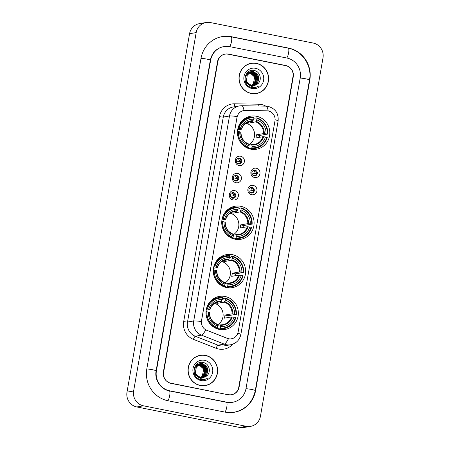 <?xml version="1.0" encoding="UTF-8"?>
<svg xmlns="http://www.w3.org/2000/svg" width="450" height="450" viewBox="0 0 450 450"><rect width="100%" height="100%" fill="white"/><g stroke="black" fill="none" stroke-linecap="round" stroke-linejoin="round"><path stroke-width="0.67" d="M240.784 206.314A16.768 16.166 80.2 0 0 235.052 206.241A16.768 16.166 80.2 0 0 221.732 222.553A16.768 16.166 80.2 0 0 235.046 239.209A16.768 16.166 80.2 0 0 240.778 239.287A16.768 16.166 80.2 0 0 254.098 222.975A16.768 16.166 80.2 0 0 240.784 206.314M232.346 254.666A16.768 16.166 80.2 0 0 226.614 254.593A16.768 16.166 80.2 0 0 213.294 270.9A16.768 16.166 80.2 0 0 226.603 287.561A16.768 16.166 80.2 0 0 232.335 287.634A16.768 16.166 80.2 0 0 245.661 271.322A16.768 16.166 80.2 0 0 232.346 254.666M225.045 296.499A16.768 16.166 80.2 0 0 219.313 296.426A16.768 16.166 80.2 0 0 205.993 312.733A16.768 16.166 80.2 0 0 219.302 329.394A16.768 16.166 80.2 0 0 225.034 329.468A16.768 16.166 80.2 0 0 238.359 313.155A16.768 16.166 80.2 0 0 225.045 296.499M256.5 116.258A16.768 16.166 80.2 0 0 250.768 116.184A16.768 16.166 80.2 0 0 237.448 132.491A16.768 16.166 80.2 0 0 250.763 149.153A16.768 16.166 80.2 0 0 256.494 149.226A16.768 16.166 80.2 0 0 269.814 132.913A16.768 16.166 80.2 0 0 256.5 116.258M239.04 165.538A4.747 4.573 -99.8 0 1 235.344 159.986A4.747 4.573 -99.8 0 1 240.666 156.229A4.747 4.573 -99.8 0 1 244.361 161.781A4.747 4.573 -99.8 0 1 239.04 165.538M239.513 158.231A2.846 2.745 80.2 0 0 236.278 160.993A2.846 2.745 80.2 0 0 239.513 163.834A2.846 2.745 80.2 0 0 239.513 158.231M236.036 182.728A4.747 4.573 -99.8 0 1 232.341 177.176A4.747 4.573 -99.8 0 1 237.662 173.419A4.747 4.573 -99.8 0 1 241.357 178.976A4.747 4.573 -99.8 0 1 236.036 182.728M236.509 175.427A2.846 2.745 80.2 0 0 233.274 178.183A2.846 2.745 80.2 0 0 236.509 181.024A2.846 2.745 80.2 0 0 236.509 175.427M233.038 199.924A4.747 4.573 -99.8 0 1 229.343 194.372A4.747 4.573 -99.8 0 1 234.664 190.614A4.747 4.573 -99.8 0 1 238.359 196.166A4.747 4.573 -99.8 0 1 233.038 199.924M233.511 192.617A2.846 2.745 80.2 0 0 230.276 195.373A2.846 2.745 80.2 0 0 233.511 198.219A2.846 2.745 80.2 0 0 233.511 192.617M254.61 177.536A4.747 4.573 -99.8 0 1 250.914 171.984A4.747 4.573 -99.8 0 1 256.236 168.227A4.747 4.573 -99.8 0 1 259.931 173.779A4.747 4.573 -99.8 0 1 254.61 177.536M255.083 170.229A2.846 2.745 80.2 0 0 251.843 172.986A2.846 2.745 80.2 0 0 255.077 175.832A2.846 2.745 80.2 0 0 255.083 170.229M251.606 194.726A4.747 4.573 -99.8 0 1 247.911 189.174A4.747 4.573 -99.8 0 1 253.232 185.417A4.747 4.573 -99.8 0 1 256.928 190.969A4.747 4.573 -99.8 0 1 251.606 194.726M252.079 187.425A2.846 2.745 80.2 0 0 248.844 190.181A2.846 2.745 80.2 0 0 252.079 193.022A2.846 2.745 80.2 0 0 252.079 187.425M238.129 158.327A2.846 2.745 -99.8 0 1 239.091 163.873M235.131 175.517A2.846 2.745 -99.8 0 1 236.087 181.063M232.127 192.713A2.846 2.745 -99.8 0 1 233.089 198.253M253.699 170.325A2.846 2.745 -99.8 0 1 254.661 175.866M250.701 187.515A2.846 2.745 -99.8 0 1 251.657 193.061M266.878 110.812A8.544 8.235 -99.8 0 1 268.312 110.964A8.544 8.235 -99.8 0 1 274.961 120.966L238.129 331.988A8.544 8.235 -99.8 0 1 231.474 338.788A8.544 8.235 -99.8 0 1 227.171 338.344L206.803 330.322A8.544 8.235 -99.8 0 1 201.538 320.732L237.026 117.366A8.544 8.235 -99.8 0 1 243.686 110.565A8.544 8.235 -99.8 0 1 245.171 110.453L266.878 110.812M238.77 387.231L292.984 76.59A9.489 9.152 80.2 0 0 285.593 65.486L228.493 54.107A9.489 9.152 80.2 0 0 225.253 54.062A9.489 9.152 80.2 0 0 217.856 61.622L163.637 372.262A9.489 9.152 80.2 0 0 171.028 383.372L228.127 394.746A9.489 9.152 80.2 0 0 231.373 394.791A9.489 9.152 80.2 0 0 238.77 387.231M169.729 390.819L226.828 402.193A17.083 16.47 80.2 0 0 232.667 402.272A17.083 16.47 80.2 0 0 245.981 388.671L300.195 78.024A17.083 16.47 80.2 0 0 286.892 58.033L229.792 46.659A17.083 16.47 80.2 0 0 223.954 46.581A17.083 16.47 80.2 0 0 210.645 60.182L156.426 370.828A17.083 16.47 80.2 0 0 169.729 390.819L169.296 390.892M246.257 426.296A12.656 12.201 80.2 0 0 250.583 426.353A12.656 12.201 80.2 0 0 260.443 416.278L322.999 57.842A12.656 12.201 80.2 0 0 313.144 43.037L210.369 22.556A12.656 12.201 80.2 0 0 206.044 22.5A12.656 12.201 80.2 0 0 196.183 32.574L133.622 391.011A12.656 12.201 80.2 0 0 143.477 405.816L246.257 426.296L239.631 427.444A12.656 12.201 80.2 0 0 243.956 427.5L250.583 426.353M206.044 22.5L199.417 23.648A12.656 12.201 80.2 0 0 189.557 33.722L127.001 392.158A12.656 12.201 80.2 0 0 136.856 406.963L239.631 427.444M231.041 394.841A9.489 9.152 80.2 0 0 231.508 394.729M225.748 54.056A9.489 9.152 80.2 0 0 224.921 54.129M225.096 412.127A27.208 26.229 80.2 0 0 234.394 412.245A27.208 26.229 80.2 0 0 255.594 390.589L309.814 79.942A27.208 26.229 80.2 0 0 288.624 48.105L231.531 36.726A27.208 26.229 80.2 0 0 222.227 36.608A27.208 26.229 80.2 0 0 201.026 58.264L146.812 368.91A27.208 26.229 80.2 0 0 167.996 400.748L225.096 412.127M256.421 63.366A15.345 14.794 80.2 0 0 251.179 63.298A15.345 14.794 80.2 0 0 238.984 78.221A15.345 14.794 80.2 0 0 251.167 93.465A15.345 14.794 80.2 0 0 256.416 93.532A15.345 14.794 80.2 0 0 268.605 78.609A15.345 14.794 80.2 0 0 256.421 63.366M254.216 63.259A15.345 14.794 80.2 0 0 250.847 63.354M205.453 355.387A15.345 14.794 80.2 0 0 200.211 355.32A15.345 14.794 80.2 0 0 188.016 370.243A15.345 14.794 80.2 0 0 200.199 385.487A15.345 14.794 80.2 0 0 205.447 385.56A15.345 14.794 80.2 0 0 217.637 370.631A15.345 14.794 80.2 0 0 205.453 355.387M203.254 355.281A15.345 14.794 80.2 0 0 199.879 355.382M230.209 394.914A9.489 9.152 80.2 0 0 231.036 394.808A9.489 9.152 80.2 0 1 230.209 394.914M232.796 344.177A15.818 15.249 -99.8 0 1 218.694 349.031A15.818 15.249 -99.8 0 1 216.124 348.277L193.427 339.339A15.818 15.249 -99.8 0 1 183.679 321.581A3.161 0.292 9.9 0 0 187.509 322.037L193.719 320.963A11.076 1.024 -170.1 0 1 201.358 321.559L237.133 116.584A11.076 1.024 9.9 0 0 229.494 115.993A12.656 12.201 -99.8 0 1 239.355 105.919L233.145 106.993A12.656 12.201 80.2 0 0 223.284 117.067L187.509 322.037A12.656 12.201 80.2 0 0 195.311 336.246L218.008 345.184A12.656 12.201 80.2 0 0 220.061 345.786A12.656 12.201 80.2 0 0 224.387 345.842L230.597 344.767A12.656 12.201 -99.8 0 1 226.271 344.711A12.656 12.201 -99.8 0 1 224.218 344.109L201.521 335.166A12.656 12.201 -99.8 0 1 193.719 320.963L229.494 115.993L223.284 117.067A3.161 0.292 9.9 0 1 219.454 116.612A15.818 15.249 -99.8 0 1 234.534 103.804L258.722 104.209A15.818 15.249 -99.8 0 1 265.809 106.138M216.124 348.277A3.161 0.726 -68.5 0 1 218.008 345.184L224.218 344.109A11.076 2.537 111.5 0 0 228.437 338.766L205.718 329.878A11.076 2.537 111.5 0 1 201.521 335.166L195.311 336.246A3.161 0.726 -68.5 0 0 193.427 339.339M228.454 394.65A9.489 9.152 80.2 0 0 231.699 394.695A9.489 9.152 80.2 0 0 239.096 387.141L293.259 76.804A9.489 9.152 80.2 0 0 285.868 65.7L228.167 54.203A9.489 9.152 80.2 0 0 224.921 54.157A9.489 9.152 80.2 0 0 217.524 61.718L163.367 372.049A9.489 9.152 80.2 0 0 170.758 383.152L228.026 394.729M205.116 385.611A15.345 14.794 80.2 0 0 208.322 384.57M256.084 93.589A15.345 14.794 80.2 0 0 259.29 92.548M252.709 93.69A15.188 14.642 80.2 0 0 255.724 93.493L256.387 93.381A15.188 14.642 80.2 0 0 268.453 78.604A15.188 14.642 80.2 0 0 256.393 63.517A15.188 14.642 80.2 0 0 251.201 63.45A15.188 14.642 80.2 0 0 239.136 78.221A15.188 14.642 80.2 0 0 251.196 93.313A15.188 14.642 80.2 0 0 256.387 93.381M249.356 72.298L254.672 77.051L253.277 84.099L251.595 85.545M247.787 72.214L248.243 72.118M249.857 72.045L250.627 72.157L255.724 76.871L254.323 83.914L252.146 85.641M247.376 72.596L249.694 71.882M249.823 71.865L250.234 71.843M250.363 71.843L251.679 71.977L256.776 76.686L255.375 83.734L252.692 85.691M247.551 72.427L249.03 71.983M249.761 85.449L245.362 81.084L244.912 79.014M245.205 76.399L246.414 74.098L250.746 71.696M250.875 71.685L252.731 71.797L257.827 76.506L256.427 83.554L253.226 85.703M250.076 85.674L245.678 82.344M246.201 74.081L250.082 71.797M250.746 71.719L252.467 71.843L255.791 73.642L257.889 78.233L256.348 83.374L253.091 85.703M248.304 84.021L246.077 80.724L246.004 76.23L251.398 71.572L247.461 73.918L246.414 80.904L247.714 83.126L251.741 85.573L254.188 85.607L257.299 84.178L254.588 85.517M251.398 71.572L253.783 71.612L258.879 76.326L257.479 83.368L253.755 85.663M251.263 71.595L253.519 71.657L257.377 74.059L258.958 78.356L257.681 82.8L254.031 85.556M250.369 72.203L255.538 77.169L255.133 82.282L252.006 85.618M251.415 72.022L256.674 77.31L255.982 82.508L252.551 85.686M257.299 84.178C262.507 80.719 260.426 71.707 254.593 70.594C244.361 67.697 241.127 85.185 251.432 87.491L255.127 87.649L258.21 86.479C256.095 87.278 253.969 87.311 251.837 86.574L247.714 83.126M255.561 68.299A10.316 9.945 80.2 0 0 243.996 76.461A10.316 9.945 80.2 0 0 252.028 88.532A10.316 9.945 80.2 0 0 263.593 80.37A10.316 9.945 80.2 0 0 255.561 68.299M251.201 63.45L250.543 63.568A15.188 14.642 80.2 0 0 247.635 64.395M258.21 86.479L255.094 87.654M201.741 385.712A15.188 14.642 80.2 0 0 204.756 385.515L205.419 385.402A15.188 14.642 80.2 0 0 217.485 370.631A15.188 14.642 80.2 0 0 205.431 355.545A15.188 14.642 80.2 0 0 200.239 355.472A15.188 14.642 80.2 0 0 188.173 370.249A15.188 14.642 80.2 0 0 200.227 385.335A15.188 14.642 80.2 0 0 205.419 385.402M198.394 364.326L203.709 369.073L202.309 376.121L200.627 377.567M196.819 364.236L197.274 364.14M198.889 364.072L199.665 364.185L204.761 368.893L203.361 375.941L201.178 377.662M196.408 364.624L198.726 363.904M198.855 363.892L199.266 363.87M199.395 363.864L200.717 363.999L205.808 368.713L204.412 375.756L201.724 377.719M196.583 364.455L198.062 364.005M198.799 377.477L194.394 373.106L193.95 371.042M194.237 368.426L195.446 366.126L199.778 363.718M199.907 363.707L201.763 363.819L206.859 368.527L205.464 375.576L202.258 377.724M199.108 377.696L194.715 374.366M195.232 366.109L199.119 363.825M199.778 363.746L201.504 363.864L204.823 365.664L206.927 370.26L205.38 375.396L202.123 377.724M197.342 376.043L195.109 372.752L195.036 368.252L200.43 363.594L196.498 365.94L195.446 372.926L196.746 375.148L200.779 377.595L203.22 377.629L206.331 376.2L203.619 377.539M200.43 363.594L202.815 363.639L207.911 368.348L206.511 375.396L202.792 377.691M200.301 363.617L202.556 363.684L206.415 366.081L207.99 370.378L206.713 374.827L203.062 377.584M199.401 364.23L204.576 369.191L204.171 374.304L201.037 377.646M200.453 364.044L205.706 369.332L205.014 374.529L201.583 377.707M206.331 376.2C211.539 372.741 209.464 363.729 203.625 362.621C193.393 359.719 190.159 377.207 200.464 379.513L204.159 379.671L207.242 378.506C205.127 379.305 203.006 379.333 200.874 378.596L196.746 375.148M204.593 360.321A10.316 9.945 80.2 0 0 193.028 368.488A10.316 9.945 80.2 0 0 201.06 380.559A10.316 9.945 80.2 0 0 212.625 372.392A10.316 9.945 80.2 0 0 204.593 360.321M200.239 355.472L199.575 355.59A15.188 14.642 80.2 0 0 196.672 356.423M207.242 378.506L204.131 379.676M251.994 173.919L255.133 173.379A3.482 3.353 80.2 0 0 253.361 170.466M255.133 173.379L256.691 173.565M254.295 175.849A3.482 3.353 80.2 0 0 254.863 174.926L252.928 175.264M255.847 175.05L254.863 174.926M248.996 191.115L252.135 190.569A3.482 3.353 80.2 0 0 250.363 187.656M252.135 190.569L253.688 190.755M251.291 193.039A3.482 3.353 80.2 0 0 251.859 192.122L249.924 192.459M252.849 192.24L251.859 192.122M240.283 163.052L237.358 163.266M238.725 163.851A3.482 3.353 80.2 0 0 239.293 162.934M236.424 161.921L239.563 161.381A3.482 3.353 80.2 0 0 237.791 158.468M239.563 161.381L241.121 161.567M237.279 180.242L234.354 180.461M235.721 181.041A3.482 3.353 80.2 0 0 236.295 180.124M233.426 179.117L236.565 178.571A3.482 3.353 80.2 0 0 234.793 175.663M236.565 178.571L238.118 178.757M234.281 197.438L231.356 197.651M232.723 198.236A3.482 3.353 80.2 0 0 233.291 197.314M230.428 196.307L233.561 195.767A3.482 3.353 80.2 0 0 231.789 192.853M233.561 195.767L235.119 195.953M237.943 128.396L238.933 128.447A15.058 14.518 80.2 0 1 253.946 117.844L253.699 119.278A13.607 13.117 80.2 0 0 240.322 128.722L241.47 129.201L237.651 129.864M247.849 122.113L252.703 121.275L253.699 119.278M253.744 119.031L254.88 118.834L255.127 118.153L256.899 117.849L256.956 118.446A15.058 14.518 80.2 0 1 267.384 134.117L265.995 133.841A13.607 13.117 80.2 0 0 256.702 119.88L255.707 121.871L248.591 123.103A11.706 11.284 80.2 0 0 247.112 122.698A11.706 11.284 80.2 0 0 246.78 122.636M267.384 134.117L259.571 135.456L256.393 134.826L263.509 133.594L265.995 133.841M259.324 137.329A15.03 14.49 80.2 0 0 259.571 135.456M251.55 148.477A15.694 15.131 80.2 0 0 255.398 148.326A15.694 15.131 80.2 0 0 267.283 137.368L266.844 137.222A15.058 14.518 80.2 0 1 251.826 147.825L251.55 148.477L249.778 148.781L249.761 148.151L248.214 148.421M249.778 148.781A15.694 15.131 80.2 0 0 253.626 148.629L255.398 148.326M253.946 117.844L253.89 117.248A15.694 15.131 80.2 0 0 250.042 117.399L248.271 117.709A15.694 15.131 80.2 0 0 243.866 119.222M247.388 148.078L248.546 147.876L248.822 147.223A15.058 14.518 80.2 0 1 238.393 131.552L237.623 131.462A15.694 15.131 80.2 0 0 248.546 147.876M250.042 117.399A15.694 15.131 80.2 0 0 238.162 128.357M251.826 147.825L252.079 146.385A13.607 13.117 80.2 0 0 265.449 136.941L266.844 137.222M238.393 131.552L239.782 131.828A13.607 13.117 80.2 0 0 249.069 145.789L248.822 147.223M240.322 128.722L238.933 128.447M265.449 136.941L262.963 136.699L255.853 137.931A11.706 11.284 -99.8 0 0 256.393 134.826M249.007 145.097L251.736 144.624L252.079 146.385M249.069 145.789L248.946 144.433A12.167 11.734 80.2 0 1 240.778 132.165L239.782 131.828M251.781 144.63A11.706 11.284 80.2 0 0 254.216 144.484L251.758 144.624L251.949 145.035A12.167 11.734 80.2 0 0 263.7 136.733M248.946 144.433L248.732 144.028L248.946 144.433M253.074 120.763A12.167 11.734 80.2 0 0 241.324 129.066L241.47 129.201M267.823 134.263A15.694 15.131 80.2 0 0 256.899 117.849M256.702 119.88L256.956 118.446M248.968 144.675A11.706 11.284 80.2 0 0 254.464 132.947A11.706 11.284 80.2 0 0 245.936 123.165M248.591 123.103L248.794 121.95M222.227 218.453L223.217 218.509A15.058 14.518 80.2 0 1 238.23 207.906L237.982 209.34A13.607 13.117 80.2 0 0 224.606 218.784L225.754 219.263L221.934 219.921M232.132 212.169L236.987 211.331L237.982 209.34M238.022 209.087L239.158 208.89L239.406 208.215L241.178 207.906L241.234 208.502A15.058 14.518 80.2 0 1 251.668 224.173L250.273 223.898A13.607 13.117 80.2 0 0 240.986 209.936L239.991 211.933L232.875 213.165A11.706 11.284 80.2 0 0 231.39 212.76A11.706 11.284 80.2 0 0 231.064 212.698M251.668 224.173L243.855 225.518L240.677 224.882L247.787 223.65L250.273 223.898M243.607 227.385A15.03 14.49 80.2 0 0 243.855 225.518M235.834 238.534A15.694 15.131 80.2 0 0 239.681 238.382A15.694 15.131 80.2 0 0 251.561 227.43L251.123 227.278A15.058 14.518 80.2 0 1 236.109 237.881L235.834 238.534L234.062 238.843L234.045 238.208L232.498 238.477M234.062 238.843A15.694 15.131 80.2 0 0 237.909 238.691L239.681 238.382M238.23 207.906L238.174 207.309A15.694 15.131 80.2 0 0 234.326 207.461L232.554 207.765A15.694 15.131 80.2 0 0 228.15 209.284M231.671 238.134L232.83 237.938L233.106 237.285A15.058 14.518 80.2 0 1 222.671 221.608L221.901 221.518A15.694 15.131 80.2 0 0 232.83 237.938M234.326 207.461A15.694 15.131 80.2 0 0 222.446 218.413M236.109 237.881L236.357 236.447A13.607 13.117 80.2 0 0 249.733 227.002L251.123 227.278M222.671 221.608L224.066 221.889A13.607 13.117 80.2 0 0 233.353 235.845L233.106 237.285M224.606 218.784L223.217 218.509M249.733 227.002L247.247 226.755L240.131 227.987A11.706 11.284 -99.8 0 0 240.677 224.882M233.286 235.159L236.019 234.686L236.357 236.447M233.353 235.845L233.224 234.495A12.167 11.734 80.2 0 1 225.062 222.227L224.066 221.889M236.019 234.686L236.233 235.091A12.167 11.734 80.2 0 0 247.984 226.794M233.224 234.495L233.016 234.084L233.224 234.495M237.358 210.825A12.167 11.734 80.2 0 0 225.602 219.122L225.754 219.263M252.107 224.325A15.694 15.131 80.2 0 0 241.178 207.906M240.986 209.936L241.234 208.502M233.246 234.737A11.706 11.284 80.2 0 0 238.748 223.009A11.706 11.284 80.2 0 0 230.214 213.221M232.875 213.165L233.078 212.006M213.789 266.805L214.774 266.856A15.058 14.518 80.2 0 1 229.792 256.252L229.539 257.687A13.607 13.117 80.2 0 0 216.169 267.131L217.316 267.609L213.491 268.273M223.695 260.522L228.544 259.684L229.539 257.687M229.584 257.439L230.721 257.243L230.968 256.562L232.74 256.258L232.796 256.854A15.058 14.518 80.2 0 1 243.225 272.526L241.836 272.25A13.607 13.117 80.2 0 0 232.549 258.289L231.553 260.28L224.438 261.512A11.706 11.284 80.2 0 0 222.953 261.107A11.706 11.284 80.2 0 0 222.621 261.045M243.225 272.526L235.417 273.864L232.239 273.234L239.349 272.002L241.836 272.25M235.17 275.738A15.03 14.49 80.2 0 0 235.417 273.864M227.396 286.886A15.694 15.131 80.2 0 0 231.244 286.734A15.694 15.131 80.2 0 0 243.124 275.777L242.685 275.631A15.058 14.518 80.2 0 1 227.672 286.234L227.396 286.886L225.624 287.19L225.607 286.56L224.055 286.83M225.624 287.19A15.694 15.131 80.2 0 0 229.472 287.038L231.244 286.734M229.792 256.252L229.736 255.656A15.694 15.131 80.2 0 0 225.889 255.808L224.117 256.118A15.694 15.131 80.2 0 0 219.713 257.631M223.234 286.487L224.393 286.284L224.662 285.632A15.058 14.518 80.2 0 1 214.234 269.961L213.463 269.871A15.694 15.131 80.2 0 0 224.393 286.284M225.889 255.808A15.694 15.131 80.2 0 0 214.009 266.766M227.672 286.234L227.919 284.794A13.607 13.117 80.2 0 0 241.296 275.349L242.685 275.631M214.234 269.961L215.623 270.236A13.607 13.117 80.2 0 0 224.916 284.197L224.662 285.632M216.169 267.131L214.774 266.856M241.296 275.349L238.809 275.108L231.694 276.339A11.706 11.284 -99.8 0 0 232.239 273.234M224.848 283.506L227.582 283.033L227.919 284.794M224.916 284.197L224.786 282.842A12.167 11.734 80.2 0 1 216.624 270.574L215.623 270.236M227.582 283.033L227.79 283.444A12.167 11.734 80.2 0 0 239.546 275.141M224.786 282.842L224.572 282.437L224.786 282.842M228.921 259.172A12.167 11.734 80.2 0 0 217.164 267.474L217.316 267.609M243.664 272.672A15.694 15.131 80.2 0 0 232.74 256.258M232.549 258.289L232.796 256.854M224.809 283.084A11.706 11.284 80.2 0 0 230.31 271.356A11.706 11.284 80.2 0 0 221.777 261.574M224.438 261.512L224.64 260.359M206.488 308.638L207.472 308.689A15.058 14.518 80.2 0 1 222.491 298.086L222.238 299.52A13.607 13.117 80.2 0 0 208.868 308.964L210.015 309.442L206.19 310.106M216.394 302.355L221.243 301.517L222.238 299.52M222.283 299.272L223.419 299.076L223.667 298.395L225.439 298.091L225.495 298.682A15.058 14.518 80.2 0 1 235.924 314.359L234.534 314.083A13.607 13.117 80.2 0 0 225.248 300.122L224.252 302.113L217.136 303.345A11.706 11.284 80.2 0 0 215.651 302.94A11.706 11.284 80.2 0 0 215.319 302.878M235.924 314.359L228.116 315.697L224.938 315.067L232.048 313.836L234.534 314.083M227.869 317.571A15.03 14.49 80.2 0 0 228.116 315.697M220.095 328.719A15.694 15.131 80.2 0 0 223.942 328.567A15.694 15.131 80.2 0 0 235.822 317.61L235.384 317.464A15.058 14.518 80.2 0 1 220.371 328.067L220.095 328.719L218.323 329.023L218.306 328.393L216.754 328.657M218.323 329.023A15.694 15.131 80.2 0 0 222.171 328.871L223.942 328.567M222.491 298.086L222.435 297.489A15.694 15.131 80.2 0 0 218.588 297.641L216.816 297.951A15.694 15.131 80.2 0 0 212.411 299.464M215.933 328.32L217.091 328.118L217.361 327.465A15.058 14.518 80.2 0 1 206.933 311.794L206.162 311.698A15.694 15.131 80.2 0 0 217.091 328.118M218.588 297.641A15.694 15.131 80.2 0 0 206.708 308.599M220.371 328.067L220.618 326.627A13.607 13.117 80.2 0 0 233.994 317.183L235.384 317.464M206.933 311.794L208.322 312.069A13.607 13.117 80.2 0 0 217.614 326.031L217.361 327.465M208.868 308.964L207.472 308.689M233.994 317.183L231.508 316.941L224.393 318.173A11.706 11.284 -99.8 0 0 224.938 315.067M217.547 325.339L220.281 324.866L220.618 326.627M217.614 326.031L217.485 324.675A12.167 11.734 80.2 0 1 209.323 312.407L208.322 312.069M220.281 324.866L220.489 325.277A12.167 11.734 80.2 0 0 232.245 316.974M217.485 324.675L217.271 324.27L217.485 324.675M221.619 301.005A12.167 11.734 80.2 0 0 209.863 309.308L210.015 309.442M236.362 314.505A15.694 15.131 80.2 0 0 225.439 298.091M225.248 300.122L225.495 298.682M217.507 324.917A11.706 11.284 80.2 0 0 223.009 313.189A11.706 11.284 80.2 0 0 214.476 303.407M217.136 303.345L217.339 302.192M288.129 48.189A5.062 1.26 101.3 0 1 288.253 48.189C302.209 50.608 312.328 65.801 309.493 79.942L255.279 390.583A5.062 0.467 -170.1 0 0 251.618 389.486A5.062 0.467 -170.1 0 0 245.97 388.727M224.865 412.082A5.062 1.26 -78.7 0 0 226.789 407.019A5.062 1.26 -78.7 0 0 226.451 402.283L169.357 390.904C160.802 389.481 154.294 379.828 156.111 370.822L210.324 60.182C212.029 52.734 216.405 48.229 223.459 46.671M167.766 400.702A5.062 1.26 -78.7 0 0 169.689 395.64A5.062 1.26 -78.7 0 0 169.357 390.904M146.312 368.994A5.062 0.467 9.9 0 1 152.443 369.726A5.062 0.467 9.9 0 1 156.111 370.822M201.015 58.326A5.062 0.467 9.9 0 1 206.662 59.079A5.062 0.467 9.9 0 1 210.324 60.182M231.03 36.816A5.062 1.26 101.3 0 1 231.154 36.816A5.062 1.26 101.3 0 1 231.491 41.552A5.062 1.26 101.3 0 1 229.562 46.614M221.732 36.692L231.154 36.816L288.253 48.189A5.062 1.26 101.3 0 1 288.585 52.926A5.062 1.26 101.3 0 1 286.661 57.988M309.493 79.942A5.062 0.467 -170.1 0 0 305.831 78.84A5.062 0.467 -170.1 0 0 300.184 78.086M136.856 406.963L143.477 405.816M127.001 392.158L133.622 391.011M189.557 33.722L196.183 32.574M228.06 54.18L228.493 54.107M285.165 65.559L285.593 65.486M255.268 390.645L255.594 390.589M231.092 36.804L231.531 36.726M288.191 48.178L288.624 48.105M309.482 79.999L309.814 79.942M226.395 402.272L226.828 402.193M156.099 370.884L156.426 370.828M210.313 60.238L210.645 60.182M237.814 333.242A11.076 1.024 9.9 0 1 240.846 334.502L278.111 120.994C278.73 113.439 275.4 108.568 268.132 106.374L265.888 106.138A11.076 2.891 91 0 1 268.189 110.942M265.888 106.138L241.706 105.733A11.076 2.891 91 0 1 244.001 110.52M278.111 120.994A11.076 1.024 -170.1 0 0 275.085 119.734M183.679 321.581L219.454 116.612M170.758 383.152L170.393 383.22M234.534 103.804A3.161 0.827 -89 0 0 235.058 106.661M258.722 104.209A3.161 0.827 -89 0 0 258.868 106.02M252.703 121.275A11.706 11.284 80.2 0 0 250.222 121.416C245.953 122.304 243.056 124.892 241.526 129.178M254.216 144.484A11.706 11.284 80.2 0 0 262.963 136.699M264.246 133.633A12.167 11.734 80.2 0 0 256.078 121.365M263.509 133.594A11.706 11.284 80.2 0 0 255.707 121.871M236.987 211.331A11.706 11.284 80.2 0 0 234.506 211.472C230.237 212.366 227.334 214.954 225.81 219.234M238.5 234.54L236.042 234.681A11.706 11.284 80.2 0 0 238.5 234.54A11.706 11.284 80.2 0 0 247.247 226.755M248.524 223.689A12.167 11.734 80.2 0 0 240.362 211.421M247.787 223.65A11.706 11.284 80.2 0 0 239.991 211.933M228.544 259.684A11.706 11.284 80.2 0 0 226.063 259.824C221.794 260.713 218.897 263.301 217.373 267.587M227.627 283.039A11.706 11.284 80.2 0 0 230.062 282.892A11.706 11.284 80.2 0 0 238.809 275.108M240.086 272.042A12.167 11.734 80.2 0 0 231.924 259.774M239.349 272.002A11.706 11.284 80.2 0 0 231.553 260.28M221.243 301.517A11.706 11.284 80.2 0 0 218.762 301.657C214.493 302.546 211.596 305.134 210.071 309.42M220.326 324.872A11.706 11.284 80.2 0 0 222.761 324.726A11.706 11.284 80.2 0 0 231.508 316.941M232.785 313.875A12.167 11.734 80.2 0 0 224.623 301.607M232.048 313.836A11.706 11.284 80.2 0 0 224.252 302.113M233.899 412.335C245.492 409.697 252.619 402.446 255.279 390.583M232.172 402.356L226.451 402.283M230.597 344.767C236.177 343.491 239.597 340.071 240.846 334.502M241.706 105.733L239.355 105.919M231.699 394.695L231.036 394.808M224.921 54.157L224.449 54.242M249.131 148.736L249.767 148.624M248.782 144.034C243.692 141.919 241.093 137.998 240.986 132.278M233.415 238.792L234.045 238.686M233.066 234.09C227.976 231.975 225.377 228.06 225.27 222.334M224.972 287.145L225.607 287.032M230.062 282.892L227.604 283.033M224.623 282.437C219.532 280.327 216.939 276.407 216.833 270.686M217.671 328.978L218.306 328.866M222.761 324.726L220.303 324.866M217.328 324.27C212.237 322.161 209.638 318.24 209.531 312.519"/></g></svg>

